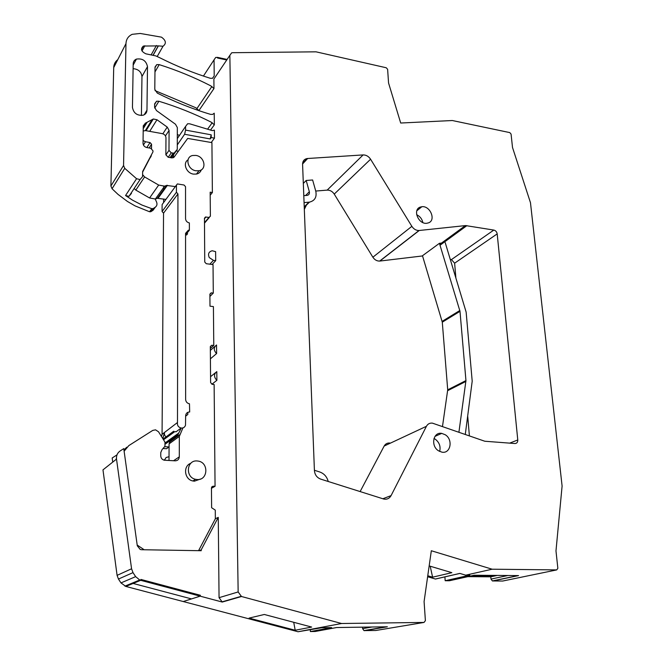 <?xml version="1.0" encoding="UTF-8"?>
<svg xmlns="http://www.w3.org/2000/svg" width="665" height="665" viewBox="0 0 665 665"><rect width="100%" height="100%" fill="white"/><g stroke="black" fill="none" stroke-linecap="round" stroke-linejoin="round"><path stroke-width="1" d="M116.516 459.099L102.975 469.872L117.09 575.358L118.453 579.057L120.98 582.906L125.843 586.439L140.689 580.321L140.914 579.431L200.373 595.283L140.914 579.431L140.689 580.321L139.717 579.996L135.643 576.638L133.008 572.623L131.57 568.774L116.516 459.099C116.184 455.6 117.422 452.865 120.224 450.887L123.757 448.617L137.298 545.824L140.224 549.473L141.57 549.714L201.212 550.72L201.212 549.839L199.209 550.687M467.827 576.655L490.787 576.821L490.986 579.09L492.408 580.944L502.665 581.044L556.73 569.905L557.852 568.309L555.982 550.919L562.1 486.04L530.479 202.717L512.515 147.505L511.069 134.072L509.781 132.601L452.308 120.523L400.696 123.025L388.56 83L387.62 69.31L386.265 67.763L316.025 51.828L232.575 52.701L231.636 52.843L229.857 55.353L238.153 591.95L241.495 596.505L341.561 623.504L424.029 622.432L425.392 620.644L424.087 601.592L431.327 550.745L492.133 569.207L556.73 569.905M492.133 569.207L465.7 575.167L469.839 575.2L445.184 580.728L449.415 580.753L474.178 575.242L518.55 575.591L492.715 580.986M445.184 580.728L444.893 576.879M427.628 576.73L435.484 579.04L436.996 578.691M362.55 627.153L362.625 628.641L363.971 630.595L375.808 630.495L424.029 622.432M201.212 549.839L218.261 517.37L219.059 597.677L222.26 602.049L200.173 596.164L183.224 601.534L298.053 631.75L321.636 627.752L331.635 627.602L310.372 631.551L315.193 631.476L336.606 627.536L387.363 626.787L364.503 630.678M310.372 631.551L310.314 629.888M163.224 448.534L166.549 448.717L168.469 447.337M161.512 436.331L162.069 434.32L177.489 422.508C177.098 425.376 178.311 427.213 181.113 428.036C183.316 428.218 184.779 427.287 185.502 425.226L185.643 415.8C185.884 413.322 187.231 412.059 189.683 411.984L189.475 403.805C187.131 403.298 185.851 401.843 185.635 399.449L185.56 233.34L188.353 230.206L189.375 230.223L185.56 234.836M162.933 203.457L162.119 204.571L162.069 211.52L163.54 213.132L162.069 434.32M163.715 186.275L163.69 189.799M163.632 199.018L163.607 202.551M171.213 156.009L171.204 157.771M179.459 135.436L177.322 134.538M117.772 59.651C115.203 61.612 113.848 64.256 113.715 67.589L110.905 186L112.053 188.735L117.996 194.371L127.447 201.462L135.07 205.892L149.559 211.761L151.088 211.578L153.075 210.248L154.596 208.153M199.043 110.681L195.917 107.788L155.003 90.606M200.173 596.164L200.373 595.283L200.173 596.164L140.689 580.321L133.108 583.446L191.52 598.907L183.224 601.534L125.843 586.439L133.108 583.446L191.52 598.907L200.173 596.164M227.114 59.434L217.538 57.373L217.546 58.013L226.732 59.991L217.546 58.013L217.538 57.373L215.693 57.456L214.047 59.833L214.213 75.852L212.459 78.32L210.281 78.287C193.49 73.067 176.782 66.284 160.165 57.946L155.859 55.927L145.884 53.823C141.155 51.496 140.323 48.911 143.391 46.051L158.262 45.885L152.983 55.32M497.279 575.425L490.787 576.821M470.429 576.073L489.415 576.214L493.231 575.391M427.77 575.757L432.599 577.178L451.851 572.673L429.166 565.907M465.7 575.167L459.823 573.413L435.425 579.024M298.053 631.75L341.561 623.504M311.661 627.062L295.202 630.254L249.076 618.101L264.313 614.477L311.661 627.062M116.99 454.877L112.186 457.977L112.742 462.1M164.421 460.238L166.117 457.495L169.026 456.714M166.549 448.717L169.068 446.938M169.026 446.938L164.895 446.697M162.875 438.393L164.521 432.441C164.105 434.602 164.87 436.257 166.807 437.404M163.54 213.132L177.946 193.939L177.489 422.508M162.069 211.52L176.425 192.26L176.441 185.103L177.389 183.939L184.022 185.011L185.535 186.682L185.552 218.727C185.784 220.971 187.056 222.368 189.367 222.933L189.375 230.223M177.946 193.939L176.425 192.26M185.577 130.107L211.187 134.82L211.212 137.547L214.479 138.145L214.396 130.107L212.335 130.614L189.708 123.815L187.621 123.757L185.568 126.433L185.577 130.107L184.604 134.272L177.297 144.904M173.49 153.233L173.49 154.829M173.49 154.87L173.474 157.705M214.479 138.145L211.246 142.493M215.61 251.636L215.701 260.647L213.44 260.348L209.275 257.579C207.738 253.955 208.719 251.686 212.235 250.763L215.61 251.636M212.11 264.479L215.701 260.647M210.348 350.405L215.136 346.224M216.624 353.522L216.117 353.107C213.548 349.956 213.689 347.255 216.541 344.994L216.624 353.522L210.414 358.826M210.564 376.689L215.643 372.566M216.89 380.289L216.383 379.865C213.789 376.698 213.931 373.946 216.807 371.619L216.89 380.289L211.877 384.262M218.261 517.37L215.352 518.775L198.561 550.678M215.518 76.641L213.889 79.06L213.98 88.536L210.747 85.835C194.255 77.348 177.073 70.282 159.201 64.621L156.732 64.63L155.012 67.074L154.795 89.401L157.314 93.117C174.97 101.969 192.725 109.052 210.597 114.372L212.617 114.422L214.23 113.2L214.346 124.804L211.071 122.094C194.38 113.682 176.981 106.733 158.877 101.246L156.574 101.221L154.637 103.823L154.604 107.248L156.466 110.573L175.477 124.23L177.331 127.547L177.289 149.384L171.445 157.813M199.043 110.382L213.98 88.536M213.931 113.615L214.23 113.2M210.522 130.066L214.346 124.804M165.469 135.918L169.085 130.415L168.985 150.373L171.246 152.867L174.055 153.183L177.289 149.384M131.429 192.617L131.412 193.432L128.968 196.333L125.544 195.535L132.568 200.182L141.978 205.053L151.778 208.685L153.316 208.502L155.311 207.172C156.982 205.884 157.389 204.163 156.558 202.01L155.211 199.051M110.905 186L123.557 165.494L124.746 168.328L136.566 178.719L140.074 179.567L142.576 176.607L142.643 171.47L152.95 151.911L152.958 150.747L150.681 148.228L146.832 147.564L150.049 142.559L145.477 141.753L143.066 140.531M123.557 165.494L125.968 43.624C126.184 39.26 128.27 36.159 132.219 34.314L140.24 33.458L161.462 37.149C166.05 40.465 166.566 43.499 163.008 46.251L158.262 45.885M143.249 126.965L145.643 123.033L143.266 125.81L143.025 143.357C143.233 145.535 144.505 146.94 146.832 147.564M145.643 123.033L153.307 118.993L156.973 119.742L167.223 127.082L162.858 133.79M169.085 130.415L167.223 127.082M133.116 68.661C138.32 69.135 141.271 71.745 141.969 76.517L147.497 66.658C146.192 60.715 142.501 58.196 136.416 59.102C134.388 59.975 133.316 61.513 133.2 63.707L132.451 107.431C133.574 113.208 137.123 115.801 143.108 115.22C145.544 114.372 146.832 112.684 146.965 110.174L144.214 114.762M147.497 66.658L146.965 110.174M514.934 443.53L484.793 441.236L432.391 423.131C429.731 422.882 427.745 423.938 426.423 426.298L391.087 495.608C389.457 498.459 387.055 499.615 383.871 499.074L320.646 479.099C316.906 477.636 314.836 474.802 314.42 470.587L302.583 164.263C302.633 161.105 304.138 159.193 307.097 158.536L363.123 154.92C366.149 154.912 368.634 156.35 370.588 159.226L411.859 226.341C413.755 229.151 416.14 230.539 419.017 230.514L465.583 225.576L493.821 230.073C495.683 230.572 496.813 231.852 497.196 233.897L517.777 439.964C517.811 442.242 516.863 443.43 514.934 443.53M428.659 222.817C436.232 220.015 430.089 205.518 421.868 206.715L420.056 207.156C412.483 209.824 418.418 224.354 426.681 223.299L428.659 222.817M445.251 434.752L441.718 433.381C433.139 431.66 430.455 446.024 438.551 450.82L441.909 452.158C450.637 454.004 453.331 439.548 445.251 434.752M488.65 575.35L489.415 576.214M432.599 577.178L430.197 566.214M295.202 630.254L293.722 622.299M178.195 151.246L176.233 150.905M184.604 134.272L210.19 138.935L211.212 137.547M211.187 134.82L210.19 138.935M141.969 76.517L141.412 115.502M389.89 443.023C387.363 442.815 385.451 443.821 384.162 446.057L360.114 491.593M315.734 191.046L327.163 190.124L363.123 154.92M422.549 255.942L379.665 261.079C376.914 261.146 374.653 259.857 372.874 257.214L334.246 194.097C332.417 191.387 330.056 190.065 327.163 190.124M455.849 277.48L454.627 263.182L451.435 259.591L450.346 259.433M467.728 416.381L469.39 435.874M422.857 222.567C422.051 218.943 419.981 216.325 416.656 214.704M439.656 451.444C440.845 446.489 439.374 442.4 435.234 439.174L433.971 438.484M197.114 460.953C186.549 459.881 185.045 477.379 195.618 479.324L197.181 479.54C207.937 480.463 209.018 462.765 198.394 461.111L197.114 460.953M195.934 155.427L192.725 155.485C184.687 156.857 187.397 169.725 195.992 170.78L198.985 170.747C207.181 169.492 204.562 156.541 195.934 155.427M465.284 434.445L472.2 381.178L466.14 312.109L445.226 242.642M443.306 242.858L439.432 243.307L459.997 311.336L465.949 380.579L458.917 432.225M442.483 426.506L447.711 389.831L465.949 380.579M439.432 243.307L422.483 255.734L442.292 322.184L447.711 389.831M328.227 481.502C326.931 476.738 324.121 473.571 319.79 471.992L314.404 470.271M303.323 183.432L306.183 180.464L312.625 179.982L315.784 191.221C316.931 197.148 314.819 200.78 309.449 202.127L304.063 202.601M306.183 180.464L309.341 191.744C309.715 193.706 309.026 194.911 307.247 195.369L303.797 195.66M304.321 209.384L306.823 204.28M158.669 185.061L144.613 176.94L135.826 190.099L149.583 197.979L155.377 199.026L157.314 198.311L166.558 185.444L164.588 186.158L158.669 185.061L149.583 197.979M169.01 460.504L169.085 443.871L179.326 436.415L182.917 427.919M170.282 440.488L169.085 443.871M165.934 199.384L157.314 198.311M135.826 190.099L134.172 188.478M204.488 222.667L208.91 217.438L205.502 216.99L204.463 218.195L204.745 262.035L206.266 263.706L213.033 264.603L213.29 293.09L211.162 292.849L209.899 294.179L209.99 306.191L213.415 306.59L213.773 345.451L211.753 345.26L210.315 346.656L210.606 382.608L212.177 384.32L214.13 384.486L215.061 486.29L213.049 486.206L211.453 487.819L211.62 507.727L215.277 510.113L215.352 518.775M208.91 217.438L210.381 216.233L210.173 192.185L212.376 192.542L211.919 142.618L187.68 138.428L174.022 157.214L172.077 157.921L168.112 157.239L165.868 154.754L165.967 137.755C165.751 135.627 164.513 134.247 162.243 133.632L145.618 130.623L143.191 130.972M151.512 148.519L151.554 144.222L150.049 142.559M142.643 172.069L151.429 155.169M144.613 176.94L142.601 174.621M175.352 186.582L166.558 185.444M185.56 234.903L186.499 234.986L187.613 233.739L186.599 234.969M185.643 415.974L187.813 414.503L187.813 412.317M124.114 451.219L128.811 445.608L152.767 430.396L155.552 429.839L158.519 431.785L164.97 442.109L164.945 446.29L162.11 449.515L160.772 452.516L160.747 455.849C160.905 458.127 162.069 459.582 164.247 460.205L175.186 460.828C177.68 460.704 179.051 459.374 179.301 456.847L179.326 436.415M137.19 545.034L144.164 549.756M190.83 463.281C182.825 465.941 184.346 479.465 192.867 480.97L194.421 481.177L200.398 479.066M188.012 159.841C182.443 163.133 186.3 173.233 193.49 174.114L196.466 174.072C198.91 173.507 200.514 172.094 201.279 169.841M215.061 486.29L211.462 488.293M116.433 458.11L116.101 459.432M164.962 444.328L177.713 435.051L180.922 428.726M210.198 195.219L212.376 192.542M213.29 293.09L209.916 296.465M210.331 348.477L213.773 345.451M126.816 447.196L123.923 449.856M173.715 431.211L163.249 438.967M163.698 439.64L174.97 431.543L176.009 431.843L181.113 428.036M120.98 582.906L135.643 576.638M118.453 579.057L133.008 572.623M117.09 575.358L131.57 568.774M490.986 579.09L507.869 575.508M362.625 628.641L371.984 627.012M222.26 602.049L241.495 596.505M163.889 460.113L164.421 459.739M162.119 204.571L176.441 185.103M177.306 138.594L185.568 126.433M219.059 597.677L238.153 591.95M213.889 79.06L229.857 55.353M207.58 129.185L212.251 122.692M154.704 108.087L158.877 101.246M171.42 157.813L175.103 152.493M170.115 157.588L173.141 153.199M168.228 157.264L171.246 152.867M153.075 210.248L155.311 207.172M151.088 211.578L153.316 208.502M149.559 211.761L151.778 208.685M125.544 195.535L136.566 178.719M112.053 188.735L124.746 168.328M113.715 67.589L125.968 43.624M153.091 55.345L158.361 45.935M151.138 54.929L156.391 45.494M142.002 50.981L144.829 45.76M212.584 78.27L214.213 75.852M203.424 76.068L214.047 59.833M197.048 108.362L211.919 86.442M154.962 71.961L159.201 64.621M488.775 575.69L490.246 575.366M209.857 264.18L213.44 260.348M165.876 154.945L168.985 150.373M145.344 130.581L152.052 119.725M149.7 131.362L156.973 119.742M384.162 446.057L426.423 426.298M382.807 498.767L391.087 495.608M302.575 163.972L307.696 158.47M334.246 194.097L370.588 159.226M372.874 257.214L411.859 226.341M379.873 261.054L419.233 230.497M441.518 243.066L465.392 225.593M440.022 245.252L466.888 225.643M451.435 259.591L493.821 230.073M454.627 263.182L497.196 233.897M509.598 443.164L517.777 439.964M442.134 321.37L459.839 310.505M442.292 322.184L459.997 311.336M447.686 390.654L465.924 381.427M305.601 195.51L309.341 191.744M304.229 206.848L308.942 202.185M211.669 486.98L213.049 486.206M173.557 460.737L179.301 456.847M169.467 442.192L179.708 434.694M185.868 415.991L187.813 414.503M158.154 198.17L167.414 185.302M149.392 158.952L151.096 156.358M149.151 147.963L151.554 144.222M143.424 145.02L145.477 141.753M204.463 218.743L205.934 216.99M209.899 294.371L211.404 292.866M210.323 346.615L211.844 345.26M168.993 434.76L163.216 438.908M177.713 435.051L164.962 444.262M178.927 432.94L164.97 443.006M124.904 586.131L139.717 579.996M492.408 580.944L518.043 575.591M435.484 579.04L459.881 573.43M363.971 630.595L386.19 626.804M154.629 104.422L156.574 101.221M170.922 157.721L174.055 153.183M150.489 211.819L152.717 208.744M157.231 56.45L163.008 46.251M141.495 49.559L143.391 46.051M155.003 67.63L156.732 64.63M221.861 601.916L241.079 596.364M489.29 576.198L493.039 575.391M128.968 196.333L140.074 179.567M143.258 126.55L145.352 123.1M143.224 128.644L146.832 122.742M146.059 130.706L153.307 118.993M133.175 65.12L136.416 59.102M302.608 163.357L307.097 158.536M379.665 261.079L419.017 230.514M439.781 244.454L465.583 225.576M416.83 210.797L421.868 206.715M434.968 436.39L441.718 433.381M192.867 480.97L195.618 479.324M185.56 233.598L188.353 230.206M196.466 174.072L198.985 170.747M304.246 207.272L309.449 202.127M155.377 199.026L164.588 186.158M142.784 549.739L143.283 549.49M157.663 198.178L166.915 185.311M204.496 223.166L209.334 217.438M204.463 218.236L205.502 216.99M209.899 294.121L211.162 292.849M210.323 346.515L211.753 345.26M177.896 434.835L164.962 444.17"/></g></svg>
